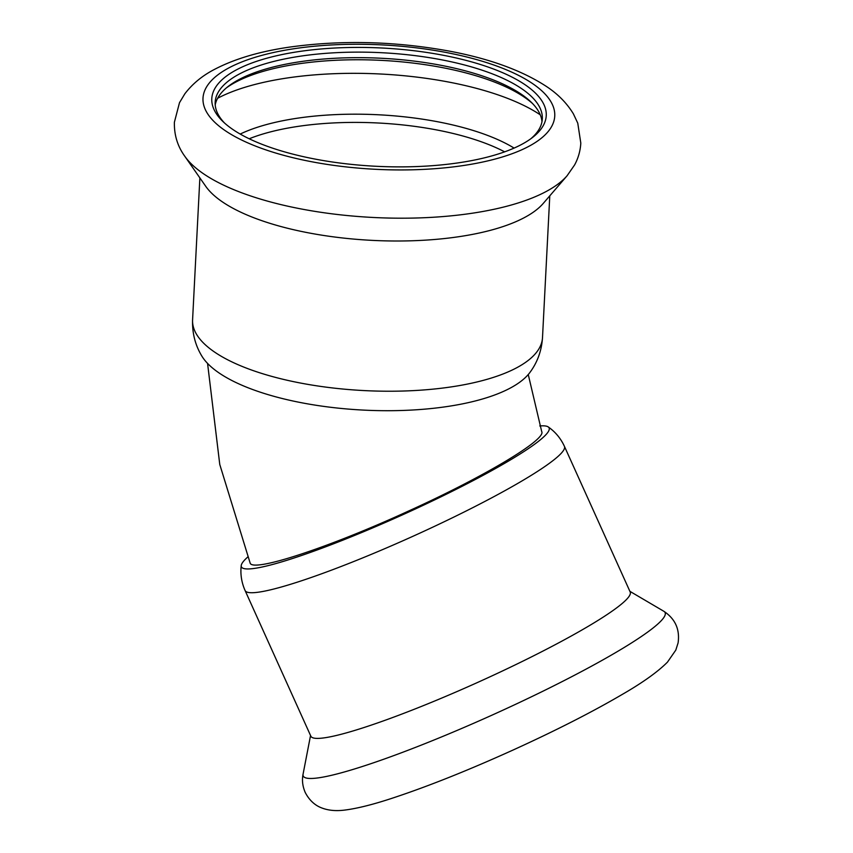 <?xml version="1.0" encoding="UTF-8"?>
<svg xmlns="http://www.w3.org/2000/svg" width="853" height="853" viewBox="0 0 853 853"><rect width="100%" height="100%" fill="white"/><g stroke="black" fill="none" stroke-linecap="round" stroke-linejoin="round"><path stroke-width="1.28" d="M207.567 363.399L219.765 464.459L250.089 562.873C251.742 573.045 330.036 547.253 410.08 510.339C484.867 476.379 546.72 439.306 541.698 431.543L528.252 374.542M539.778 425.946A168.798 18.894 155.7 0 1 548.234 426.926A168.798 18.894 155.7 0 1 403.021 514.615A168.798 18.894 155.7 0 1 241.228 565.55A168.798 18.894 155.7 0 1 247.743 557.02M245.099 590.553A175.185 19.608 155.7 0 0 412.831 536.334A175.185 19.608 155.7 0 0 564.43 446.364L630.207 592.035A175.185 19.608 155.7 0 1 478.608 681.995A175.185 19.608 155.7 0 1 310.865 736.214L245.099 590.553C241.527 582.45 240.237 574.112 241.228 565.55M541.975 121.712A163.787 57.919 2.9 0 0 531.003 101.997A163.787 57.919 2.9 0 0 381.419 58.26A163.787 57.919 2.9 0 0 228.146 86.462A163.787 57.919 2.9 0 0 215.212 104.951M530.737 138.826A163.787 57.919 2.9 0 0 542.305 118.951A163.787 57.919 2.9 0 0 381.707 52.715A163.787 57.919 2.9 0 0 215.169 102.168A163.787 57.919 2.9 0 0 224.638 123.12M532.549 103.544A167.433 59.209 2.9 0 0 381.312 60.371A167.433 59.209 2.9 0 0 226.45 87.838M542.497 337.745A175.185 61.96 2.9 0 1 291.961 381.312A175.185 61.96 2.9 0 1 192.586 319.79C192.149 332.819 195.102 344.708 201.468 355.456A168.798 59.699 2.9 0 0 293.603 401.134A168.798 59.699 2.9 0 0 530.022 372.313C537.443 362.269 541.602 350.754 542.497 337.745L549.78 195.838M184.483 155.811A198.525 70.213 2.9 0 0 184.706 156.142L205.69 186.242A175.185 61.96 2.9 0 0 299.67 231.067A175.185 61.96 2.9 0 0 543.126 203.558L567.085 175.761L574.57 164.992C578.259 158.242 580.339 150.949 580.808 143.123L577.769 123.184L573.408 113.875C566.627 102.755 557.244 93.361 545.238 85.684C520.767 69.999 488.566 58.43 448.646 50.988C394.225 41.157 341.008 39.888 289.018 47.182C259.525 51.5 234.82 58.836 214.903 69.178C202.566 75.49 192.533 83.711 184.824 93.83L179.503 102.669L174.396 122.203C174.076 134.849 177.509 146.162 184.706 156.142A198.525 70.213 2.9 0 0 291.193 206.938A198.525 70.213 2.9 0 0 567.085 175.761M306.675 157.378A167.433 59.209 2.9 0 0 532.571 137.45A167.433 59.209 2.9 0 0 381.941 48.013A167.433 59.209 2.9 0 0 222.964 121.563A167.433 59.209 2.9 0 0 306.675 157.378M629.887 591.332L663.815 611.27A198.525 22.221 155.7 0 1 493.311 714.558A198.525 22.221 155.7 0 1 303.071 774.151L310.545 735.51M540.269 114.824A187.692 66.374 2.9 0 0 217.622 98.266M514.124 148.102A163.52 57.833 2.9 0 0 240.215 134.049M504.688 151.866A161.046 56.959 2.9 0 0 249.215 138.762M302.932 159.98A176.102 62.28 2.9 0 0 554.29 110.229A176.102 62.28 2.9 0 0 279.507 51.255A176.102 62.28 2.9 0 0 302.932 159.98M564.43 446.364C560.709 438.335 555.314 431.853 548.234 426.926M663.815 611.27C675.224 618.809 679.99 629.354 678.092 642.906L675.789 650.125L667.462 662.131C657.802 671.844 642.735 682.613 622.242 694.438C592.11 712.084 555.644 730.648 512.856 750.128C468.67 770.12 429.294 785.869 394.715 797.384C374.19 804.262 357.482 808.495 344.601 810.094C336.007 811.182 328.458 810.489 321.954 808.015C319.182 806.981 311.046 803.782 305.182 792.373C302.548 786.167 301.845 780.1 303.071 774.151M192.586 319.79L199.869 177.882"/></g></svg>
